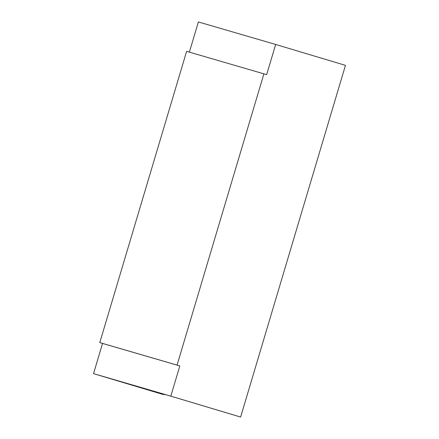 <?xml version="1.0" encoding="UTF-8"?>
<svg xmlns="http://www.w3.org/2000/svg" width="439" height="439" viewBox="0 0 439 439"><rect width="100%" height="100%" fill="white"/><g stroke="black" fill="none" stroke-linecap="round" stroke-linejoin="round"><path stroke-width="0.66" d="M186.619 51.341L263.899 73.845L177.071 365.105L99.79 342.601L186.619 51.341M263.899 73.845L266.654 74.668L275.659 44.454L345.466 65.362L240.621 417.05L170.815 396.143L179.825 365.928L177.071 365.105M189.374 52.142L198.379 21.95L275.659 44.454M240.621 417.05L172.143 396.549L97.052 374.681L163.341 394.546L93.534 373.638L102.539 343.424L99.79 342.601M179.825 365.928L102.539 343.424M170.815 396.143L93.534 373.638M164.438 394.864L164.592 394.348"/></g></svg>
